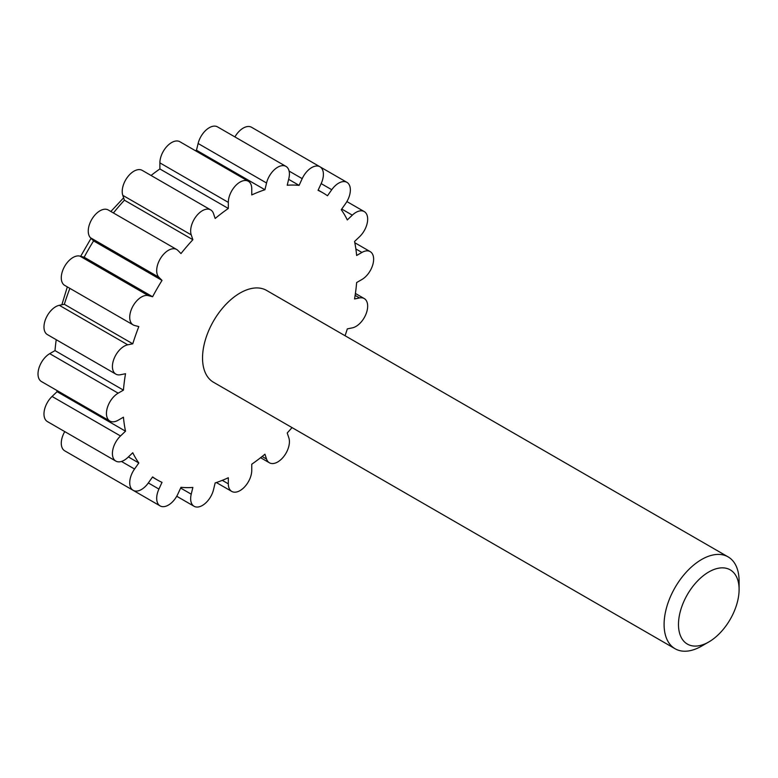 <?xml version="1.0" encoding="UTF-8"?>
<svg xmlns="http://www.w3.org/2000/svg" width="778" height="778" viewBox="0 0 778 778"><rect width="100%" height="100%" fill="white"/><g stroke="black" fill="none" stroke-linecap="round" stroke-linejoin="round"><path stroke-width="1.17" d="M91.619 466.362A16.571 9.569 120 0 0 91.678 466.392L160.112 505.904A16.571 9.569 120 0 0 177.88 494.03L180.982 487.31A165.724 95.684 120 0 0 192.866 487.446L191.232 494.176A16.571 9.569 120 0 0 194.092 506.284A16.571 9.569 120 0 0 213.522 489.673L215.156 482.944A165.724 95.684 120 0 0 228.324 477.741L228.324 483.838A16.571 9.569 120 0 0 231.756 491.424A16.571 9.569 120 0 0 244.525 486.979A16.571 9.569 120 0 0 251.761 470.301L251.761 464.213A165.724 95.684 120 0 0 264.928 454.206L266.553 459.059A16.571 9.569 120 0 0 269.412 462.793A16.571 9.569 120 0 0 283.824 456.443A16.571 9.569 120 0 0 288.842 437.82L287.218 432.967A165.724 95.684 120 0 0 292.032 427.599M64.759 431.605A16.571 9.569 120 0 0 64.72 450.822L133.155 490.334A16.571 9.569 120 0 0 148.326 482.953L152.595 476.914A165.724 95.684 120 0 0 157.175 479.87A165.724 95.684 120 0 0 162.018 482.35L158.926 489.07A16.571 9.569 120 0 0 160.112 505.904M56.833 390.43A165.724 95.684 120 0 0 57.086 391.674L52.068 396.459A16.571 9.569 120 0 0 47.409 421.588L115.844 461.101A16.571 9.569 120 0 0 127.748 457.522L132.766 452.747A165.724 95.684 120 0 0 138.824 462.968L134.555 469.017A16.571 9.569 120 0 0 133.155 490.334M56.23 339.704A165.724 95.684 120 0 0 55.005 350.615L49.724 353.659A16.571 9.569 120 0 0 38.9 368.266A16.571 9.569 120 0 0 41.438 381.541L109.883 421.054A16.571 9.569 120 0 0 118.168 420.237L123.439 417.193A165.724 95.684 120 0 0 125.521 431.187L120.512 435.972A16.571 9.569 120 0 0 115.844 461.101M69.884 288.366A165.724 95.684 120 0 0 64.331 304.286L59.313 305.297A16.571 9.569 120 0 0 45.698 318.961A16.571 9.569 120 0 0 47.409 334.608L115.844 374.121A16.571 9.569 120 0 0 120.512 374.733L125.521 373.722A165.724 95.684 120 0 0 123.439 390.128L118.168 393.172A16.571 9.569 120 0 0 107.335 407.779A16.571 9.569 120 0 0 109.883 421.054M345.062 335.736A165.724 95.684 120 0 0 347.309 328.88L352.327 327.869A16.571 9.569 120 0 0 365.942 314.205A16.571 9.569 120 0 0 364.24 298.558A16.571 9.569 120 0 0 359.572 297.945L354.554 298.966A165.724 95.684 120 0 0 356.635 282.55L361.916 279.506A16.571 9.569 120 0 0 372.74 264.899A16.571 9.569 120 0 0 370.202 251.625A16.571 9.569 120 0 0 361.916 252.442L356.635 255.485A165.724 95.684 120 0 0 354.554 241.491L359.572 236.707A16.571 9.569 120 0 0 364.24 211.577A16.571 9.569 120 0 0 352.327 215.156L347.309 219.931A165.724 95.684 120 0 0 341.26 209.71L345.529 203.671A16.571 9.569 120 0 0 346.93 182.344A16.571 9.569 120 0 0 331.749 189.725L327.48 195.764A165.724 95.684 120 0 0 322.899 192.818A165.724 95.684 120 0 0 318.056 190.328L321.158 183.608A16.571 9.569 120 0 0 319.962 166.774A16.571 9.569 120 0 0 302.195 178.648L299.092 185.368A165.724 95.684 120 0 0 287.218 185.232L288.842 178.502A16.571 9.569 120 0 0 285.983 166.404A16.571 9.569 120 0 0 266.553 183.005L264.928 189.744A165.724 95.684 120 0 0 251.761 194.938L251.761 188.84A16.571 9.569 120 0 0 248.328 181.255A16.571 9.569 120 0 0 235.559 185.699A16.571 9.569 120 0 0 228.324 202.377L228.324 208.465A165.724 95.684 120 0 0 215.156 218.482L213.522 213.629A16.571 9.569 120 0 0 210.663 209.885A16.571 9.569 120 0 0 196.251 216.235A16.571 9.569 120 0 0 191.232 234.859L192.866 239.712A165.724 95.684 120 0 0 180.982 253.56L177.88 250.419A16.571 9.569 120 0 0 176.694 249.495L108.249 209.982A16.571 9.569 120 0 0 92.358 218.443A16.571 9.569 120 0 0 90.481 237.757L93.584 240.898A165.724 95.684 120 0 0 84.16 257.226L79.891 256.108A16.571 9.569 120 0 0 64.088 267.389A16.571 9.569 120 0 0 64.72 285.39L133.155 324.903A16.571 9.569 120 0 0 134.555 325.467L138.824 326.585A165.724 95.684 120 0 0 132.766 343.798L127.748 344.81A16.571 9.569 120 0 0 114.142 358.473A16.571 9.569 120 0 0 115.844 374.121M210.663 209.885L142.228 170.372A16.571 9.569 120 0 0 127.816 176.723A16.571 9.569 120 0 0 122.798 195.346L124.422 200.199A165.724 95.684 120 0 0 113.413 212.958M248.328 181.255L179.893 141.742A16.571 9.569 120 0 0 167.114 146.186A16.571 9.569 120 0 0 159.879 162.865L159.879 168.952A165.724 95.684 120 0 0 151.049 175.468M285.983 166.404L217.548 126.892A16.571 9.569 120 0 0 198.118 143.492L196.484 150.232A165.724 95.684 120 0 0 195.278 150.631M319.962 166.774L251.527 127.261A16.571 9.569 120 0 0 234.907 136.909M176.694 249.495A16.571 9.569 120 0 0 160.793 257.946A16.571 9.569 120 0 0 158.926 277.269L162.018 280.411A165.724 95.684 120 0 0 152.595 296.739L148.326 295.621A16.571 9.569 120 0 0 132.532 306.902A16.571 9.569 120 0 0 133.155 324.903M701.6 646.119L708.787 641.967L701.6 646.119A53.03 30.614 -60 0 1 675.08 648.745L213.522 382.27A53.03 30.614 -60 0 1 213.522 321.032A53.03 30.614 -60 0 1 266.553 290.408L728.12 556.892A53.03 30.614 -60 0 1 739.1 581.166L739.1 589.471A42.868 24.75 -60 0 1 708.787 641.967A42.868 24.75 -60 0 1 678.484 624.471A42.868 24.75 -60 0 1 708.787 571.976A42.868 24.75 -60 0 1 739.1 589.471M675.08 648.745A53.03 30.614 -60 0 1 675.08 587.507A53.03 30.614 -60 0 1 728.12 556.892M128.37 456.939L138.824 462.968M57.086 391.674L125.521 431.187M55.005 350.615L123.439 390.128M64.331 304.286L132.766 343.798M84.16 257.226L152.595 296.739M93.584 240.898L162.018 280.411M124.422 200.199L192.866 239.712M159.879 168.952L228.324 208.465M196.484 150.232L264.928 189.744M288.648 179.329L299.092 185.368M355.877 248.96L361.916 252.442M355.128 295.387L359.572 297.945M262.118 456.491L266.553 459.059M222.284 480.347L228.324 483.838M180.642 488.059L191.232 494.176M148.326 482.953L158.926 489.07M121.475 461.461L134.555 469.017M52.068 396.459L120.512 435.972M49.724 353.659L118.168 393.172M59.313 305.297L127.748 344.81M79.891 256.108L148.326 295.621M90.481 237.757L158.926 277.269M122.798 195.346L191.232 234.859M159.879 162.865L228.324 202.377M198.118 143.492L266.553 183.005M289.115 171.092L302.195 178.648M321.158 183.608L331.749 189.725M341.736 209.039L352.327 215.156M61.861 304.781L67.326 286.897M80.659 256.312L91.045 238.331M110.865 211.49L123.624 197.806M370.202 251.625L354.807 242.736M364.24 298.558L355.41 293.462M269.412 462.793L260.591 457.697M231.756 491.424L216.362 482.535M194.092 506.284L176.732 496.257M157.175 479.87L152.439 477.128M322.899 192.818L318.173 190.085M346.93 182.344L320.021 166.813M364.24 211.577L346.881 201.56"/></g></svg>
